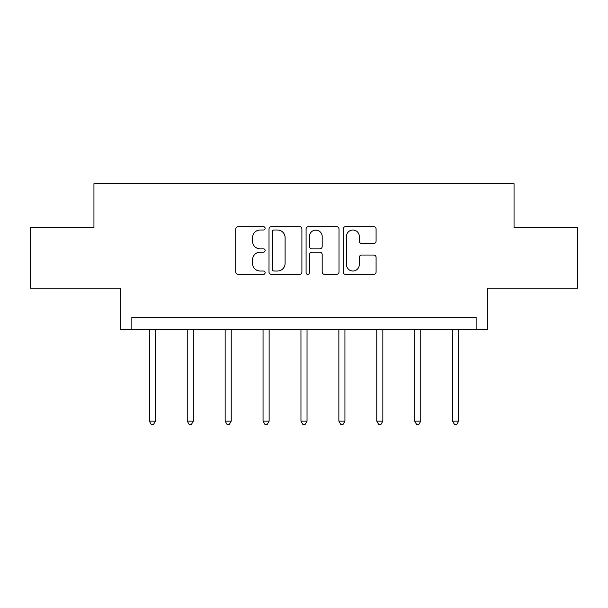 <?xml version="1.0" encoding="UTF-8"?>
<svg xmlns="http://www.w3.org/2000/svg" width="608" height="608" viewBox="0 0 608 608"><rect width="100%" height="100%" fill="white"/><g stroke="black" fill="none" stroke-linecap="round" stroke-linejoin="round"><path stroke-width="0.91" d="M265.126 228.342A1.672 1.672 0 0 0 263.454 226.67L238.116 226.67A2.386 2.386 0 0 0 235.729 229.056L235.729 271.981A2.386 2.386 0 0 0 238.116 274.368L263.454 274.368A1.672 1.672 0 0 0 265.126 272.703A1.672 1.672 0 0 0 263.454 271.031L260.178 271.031A7.63 7.63 0 0 1 252.54 263.401L252.54 259.821A7.63 7.63 0 0 1 260.178 252.191L263.454 252.191A1.672 1.672 0 0 0 265.126 250.519A1.672 1.672 0 0 0 263.454 248.847L260.178 248.847A7.63 7.63 0 0 1 252.54 241.216L252.54 237.637A7.63 7.63 0 0 1 260.178 230.006L263.454 230.006A1.672 1.672 0 0 0 265.126 228.342M30.4 227.438L30.4 288.184L120.787 288.184L120.787 329.49L487.213 329.49L487.213 288.184L577.6 288.184L577.6 227.438L514.056 227.438L514.056 183.7L93.944 183.7L93.944 227.438L30.4 227.438M373.7 243.481A2.386 2.386 0 0 0 376.086 241.095L376.086 229.056A2.386 2.386 0 0 0 373.7 226.67L345.557 226.67A2.386 2.386 0 0 0 343.178 229.056L343.178 271.981A2.386 2.386 0 0 0 345.557 274.368L373.7 274.368A2.386 2.386 0 0 0 376.086 271.981L376.086 257.435A2.386 2.386 0 0 0 373.7 255.048L361.661 255.048A2.386 2.386 0 0 0 359.275 257.435L359.275 264.647A6.376 6.376 0 0 1 352.891 271.031A6.376 6.376 0 0 1 346.514 264.647L346.514 236.39A6.376 6.376 0 0 1 352.891 230.006A6.376 6.376 0 0 1 359.275 236.39L359.275 241.095A2.386 2.386 0 0 0 361.661 243.481L373.7 243.481M476.155 329.49L476.155 317.338L131.845 317.338L131.845 329.49M301.91 229.056A2.386 2.386 0 0 0 299.531 226.67L271.381 226.67A2.386 2.386 0 0 0 269.002 229.056L269.002 271.981A2.386 2.386 0 0 0 271.381 274.368L299.531 274.368A2.386 2.386 0 0 0 301.91 271.981L301.91 229.056M308.469 226.67L336.619 226.67A2.386 2.386 0 0 1 338.998 229.056L338.998 271.981A2.386 2.386 0 0 1 336.619 274.368L324.573 274.368A2.386 2.386 0 0 1 322.187 271.981L322.187 254.577A2.386 2.386 0 0 0 319.8 252.191L311.813 252.191A2.386 2.386 0 0 0 309.426 254.577L309.426 272.703A1.672 1.672 0 0 1 307.754 274.368A1.672 1.672 0 0 1 306.09 272.703L306.09 229.056A2.386 2.386 0 0 1 308.469 226.67M274.01 230.006A1.672 1.672 0 0 0 272.338 231.678L272.338 269.359A1.672 1.672 0 0 0 274.01 271.031L277.468 271.031A7.63 7.63 0 0 0 285.099 263.401L285.099 237.637A7.63 7.63 0 0 0 277.468 230.006L274.01 230.006M322.187 236.504A6.376 6.376 0 0 0 315.803 230.128A6.376 6.376 0 0 0 309.426 236.504L309.426 246.468A2.386 2.386 0 0 0 311.813 248.847L319.8 248.847A2.386 2.386 0 0 0 322.187 246.468L322.187 236.504M149.34 329.49L149.34 421.139L155.412 421.139L155.412 329.49M155.412 421.139L153.596 424.3L151.164 424.3L149.34 421.139M187.249 329.49L187.249 421.139L193.321 421.139L193.321 329.49M193.321 421.139L191.497 424.3L189.065 424.3L187.249 421.139M225.15 329.49L225.15 421.139L231.23 421.139L231.23 329.49M231.23 421.139L229.406 424.3L226.974 424.3L225.15 421.139M263.059 329.49L263.059 421.139L269.131 421.139L269.131 329.49M269.131 421.139L267.307 424.3L264.883 424.3L263.059 421.139M300.96 329.49L300.96 421.139L307.04 421.139L307.04 329.49M307.04 421.139L305.216 424.3L302.784 424.3L300.96 421.139M338.869 329.49L338.869 421.139L344.941 421.139L344.941 329.49M344.941 421.139L343.117 424.3L340.693 424.3L338.869 421.139M376.77 329.49L376.77 421.139L382.85 421.139L382.85 329.49M382.85 421.139L381.026 424.3L378.594 424.3L376.77 421.139M414.679 329.49L414.679 421.139L420.751 421.139L420.751 329.49M420.751 421.139L418.935 424.3L416.503 424.3L414.679 421.139M452.588 329.49L452.588 421.139L458.66 421.139L458.66 329.49M458.66 421.139L456.836 424.3L454.404 424.3L452.588 421.139"/></g></svg>
